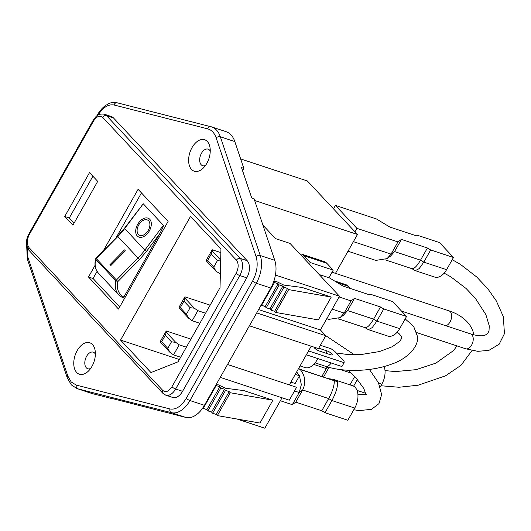 <?xml version="1.0" encoding="UTF-8"?>
<svg xmlns="http://www.w3.org/2000/svg" width="531" height="531" viewBox="0 0 531 531"><rect width="100%" height="100%" fill="white"/><g stroke="black" fill="none" stroke-linecap="round" stroke-linejoin="round"><path stroke-width="0.8" d="M95.374 354.117A8.728 5.27 -71.7 0 0 94.657 353.095A8.728 5.27 -71.7 0 0 93.237 352.166A8.728 5.27 -71.7 0 0 85.989 357.516A8.728 5.27 -71.7 0 0 86.334 367.817A8.728 5.27 -71.7 0 0 87.754 368.746A8.728 5.27 -71.7 0 0 90.642 368.454M76.67 372.457A16.561 9.989 -71.7 0 0 88.338 371.156A16.561 9.989 -71.7 0 0 95.142 350.579A16.561 9.989 -71.7 0 0 92.467 344.539A16.561 9.989 -71.7 0 0 77.181 350.613A16.561 9.989 -71.7 0 0 76.67 372.457M113.442 398.814L185.863 417.439L171.387 412.66L77.752 388.805L92.235 393.584L113.355 398.967M92.235 393.584A30.108 18.16 108.3 0 1 91.498 393.371L77.022 388.586A30.108 18.16 -71.7 0 0 77.752 388.805A3.06 2.436 -75.7 0 1 76.325 385.108L71.247 382.035L67.829 376.041A3.06 1.898 161.4 0 0 67.245 377.78L71.333 384.889L77.022 388.586M234.821 141.571L220.338 136.786A30.108 18.16 -71.7 0 0 216.529 130.115A30.108 18.16 -71.7 0 0 211.617 126.902L226.093 131.688A30.108 18.16 108.3 0 1 231.012 134.894A30.108 18.16 108.3 0 1 234.821 141.571L243.829 168.36L241.512 167.59L251.714 197.93L254.03 198.694L274.759 260.323A25.236 15.226 108.3 0 1 270.79 288.028L204.428 405.319A25.236 15.226 108.3 0 1 185.863 417.439M237.111 419.045L264.83 428.205L282.041 397.785M207.336 141.505A16.561 9.989 -71.7 0 0 192.049 147.572A16.561 9.989 -71.7 0 0 191.538 169.422A16.561 9.989 -71.7 0 0 203.214 168.121A16.561 9.989 -71.7 0 0 210.01 147.545A16.561 9.989 -71.7 0 0 207.336 141.505M247.167 260.694L113.428 117.895A13.003 7.846 -71.7 0 0 111.304 116.508L104.355 114.211A13.003 7.846 -71.7 0 1 106.479 115.599L240.218 258.398L247.167 260.694A13.003 7.846 -71.7 0 1 246.769 277.846L239.82 275.549A13.003 7.846 -71.7 0 0 240.218 258.398A3.06 2.316 136.9 0 0 236.441 260.21L102.702 117.411A3.06 2.316 -43.1 0 1 106.479 115.599L113.428 117.895M236.441 260.21C238.817 263.595 238.718 267.969 236.136 273.326A3.06 0.763 29.5 0 0 239.82 275.549L175.628 389.004A3.06 0.763 -150.5 0 1 171.944 386.78C168.805 391.533 165.745 392.748 162.771 390.424A3.06 2.316 136.9 0 0 162.858 393.285L165.752 395.157L172.701 397.453A13.003 7.846 -71.7 0 0 182.578 391.301L246.769 277.846M205.51 165.42A8.728 5.27 108.3 0 1 202.63 165.712A8.728 5.27 108.3 0 1 201.203 164.783A8.728 5.27 108.3 0 1 200.864 154.481A8.728 5.27 108.3 0 1 208.106 149.131A8.728 5.27 108.3 0 1 209.533 150.061A8.728 5.27 108.3 0 1 210.249 151.083M262.931 225.157L275.543 238.625L290.026 243.41L339.495 296.232L275.43 275.065M331.244 297.061L288.632 289.607L275.708 312.447L318.321 319.901L331.244 297.061L302.172 287.457L283.8 285.081L276.923 281.755L273.757 281.443M339.495 296.232L320.399 329.983L258.597 309.566M320.399 329.983L325.768 335.725L256.712 312.905M325.768 335.725L318.474 348.615L249.417 325.802M311.212 346.219L289.329 384.895M220.239 377.368L289.302 400.188L296.59 387.291L227.534 364.478M215.745 385.307L219.754 386.9L206.831 409.74L207.906 410.888L211.557 412.089L212.626 413.237L216.276 414.445L217.352 415.594L259.971 423.041L272.894 400.201L243.822 390.597L225.449 388.227L218.566 384.902L216.117 384.656M254.634 200.486L357.476 234.463L307.376 180.971L240.656 158.928M357.476 234.463L335.479 273.352M243.829 168.36L242.534 170.643M288.632 289.607L287.556 288.459L283.906 287.258L282.831 286.109L279.187 284.901L278.111 283.753L274.461 282.552L273.664 281.702M275.708 312.447L274.633 311.305L270.983 310.097L269.907 308.949L266.263 307.741L265.188 306.599L278.111 283.753M261.179 305.006L265.188 306.599M206.831 409.74L202.723 408.04M219.754 386.9L220.83 388.042L224.48 389.25L225.549 390.398L229.2 391.606L230.275 392.748L272.894 400.201M217.352 415.594L230.275 392.748M306.367 354.781L341.931 366.529L344.115 362.666L308.557 350.918M314.153 347.188A4.009 1.002 29.5 0 0 315.726 349.093A4.009 1.002 29.5 0 0 319.443 351.051L330.74 354.781A4.009 1.002 29.5 0 0 332.439 354.847A4.009 1.002 29.5 0 0 330.906 352.949A4.009 1.002 29.5 0 0 327.156 350.964L318.726 348.177M320.372 345.263L331.152 348.821L334.683 351.303L344.081 361.339L344.115 362.666M290.915 382.101L295.15 383.501L299.524 375.762L295.289 374.362M296.391 372.417L299.524 375.762M287.556 288.459L274.633 311.305M216.276 414.445L229.2 391.606M220.033 287.669L178.091 361.803L150.983 372.57L120.55 340.072L190.503 216.429L220.936 248.926L220.033 287.669M72.913 225.204L64.722 216.456L89.52 172.621L97.711 181.363L72.913 225.204M103.293 250.831L138.093 189.321L168.115 221.381L118.513 309.049L88.491 276.99L95.076 265.347M283.906 287.258L270.983 310.097M212.626 413.237L225.549 390.398M179.385 359.514L120.55 340.072M92.898 176.226L69.282 217.962L64.722 216.456M69.282 217.962L74.094 223.106M97.08 271.374L93.051 278.496L88.491 276.99M141.465 192.926L116.063 237.822M93.051 278.496L119.701 306.951M282.831 286.109L269.907 308.949M261.537 305.391L274.461 282.552M216.104 385.692L203.181 408.531M211.557 412.089L224.48 389.25M159.619 233.872L146.483 251.409L144.797 250.121L124.453 228.277L143.251 203.771L163.395 225.283C163.521 226.213 162.26 229.08 159.619 233.872L123.869 297.055C118.353 293.909 116.355 288.745 117.875 281.556L115.897 280.866A21.074 15.97 136.9 0 0 118.771 294.911L122.654 297.745L123.869 297.055M279.187 284.901L266.263 307.741M207.906 410.888L220.83 388.042M149.755 219.29A10.54 6.697 -60.3 0 0 148.733 218.48A10.54 6.697 -60.3 0 0 138.226 223.445A10.54 6.697 -60.3 0 0 137.263 235.976A10.54 6.697 -60.3 0 0 138.286 236.786A10.54 6.697 -60.3 0 0 148.793 231.821A10.54 6.697 -60.3 0 0 149.755 219.29M138.286 236.786A10.54 6.697 119.7 0 1 137.263 235.976A10.54 6.697 119.7 0 1 138.226 223.445A10.54 6.697 119.7 0 1 148.733 218.48M143.251 203.771L124.652 228.609A60.215 45.626 -43.1 0 1 117.842 236.534L96.217 258.557A1.507 1.142 -43.1 0 0 95.912 258.955A1.507 1.142 -43.1 0 0 95.753 259.354L95.593 258.955C94.219 264.723 95.228 269.542 98.627 273.399A21.074 15.97 -43.1 0 1 95.753 259.354L115.897 280.866A1.507 1.142 136.9 0 1 116.063 280.468A1.507 1.142 136.9 0 1 116.362 280.069L137.987 258.046A60.215 45.626 136.9 0 0 144.797 250.121L163.395 225.283M139.5 259.54L117.875 281.556L95.978 258.272L117.603 236.255L139.5 259.54L146.483 251.409M210.13 305.166L184.901 296.829L179.212 306.885L179.246 308.212L188.644 318.248L192.176 320.731L199.888 323.279M192.176 320.731L197.864 310.675L205.577 313.224M197.864 310.675L194.333 308.192L184.934 298.156L184.901 296.829M190.921 339.123L166.256 330.979L160.568 341.035L160.608 342.362L170.006 352.392L173.537 354.874L180.673 357.237M173.537 354.874L179.226 344.818L186.361 347.174M179.226 344.818L175.695 342.336L166.296 332.3L166.256 330.979M220.85 252.603L212.214 249.749L206.526 259.805L206.559 261.133L215.958 271.168L220.352 273.936M219.489 273.651L220.398 272.045M220.677 260.077L212.247 251.077L212.214 249.749M148.627 220.81A8.629 5.483 119.7 0 1 147.837 231.065A8.629 5.483 119.7 0 1 139.235 235.127L139.235 235.127A8.629 5.483 -60.3 0 0 147.83 231.065A8.629 5.483 -60.3 0 0 148.62 220.803A8.629 5.483 -60.3 0 0 147.784 220.139A8.629 5.483 119.7 0 1 147.791 220.146A8.629 5.483 119.7 0 1 148.627 220.81M147.791 220.146L147.784 220.139A8.629 5.483 -60.3 0 0 139.182 224.201A8.629 5.483 -60.3 0 0 138.392 234.463A8.629 5.483 -60.3 0 0 139.228 235.127L139.228 235.127M124.493 249.889L109.738 264.916L124.493 249.889M110.587 265.825L125.349 250.798L110.587 265.825M179.246 308.212L180.281 307.648L183.965 301.143L184.934 298.156M188.644 318.248L186.427 314.206L180.281 307.648M194.333 308.192L190.105 307.701L186.427 314.206M183.965 301.143L190.105 307.701M160.608 342.362L161.643 341.791L165.32 335.293L166.296 332.3M170.006 352.392L167.783 348.349L161.643 341.791M175.695 342.336L171.467 341.845L167.783 348.349M165.32 335.293L171.467 341.845M206.559 261.133L207.594 260.568L211.278 254.064L212.247 251.077M215.958 271.168L213.741 267.126L207.594 260.568M220.657 261L217.418 260.621L213.741 267.126M211.278 254.064L217.418 260.621M321.846 376.459L326.306 368.574L313.761 364.432M384.132 366.509A15.658 9.445 108.3 0 1 381.829 384.145L378.636 383.09M380.236 386.96L381.829 384.145M353.619 386.163L357.396 379.492M365.799 393.312L357.024 390.411M349.982 384.862L354.715 376.506M323.565 377.023L329.041 367.346M327.162 366.815L326.306 368.574L328.277 367.14M353.832 354.316L355.193 354.768M299.949 254.004L301.661 254.13L324.222 261.584A15.658 9.445 108.3 0 1 326.771 263.25L303.971 255.716L302.305 256.519M328.915 277.746L333.222 270.133L326.771 263.25M333.222 270.133L310.416 262.606L303.971 255.716L301.661 254.13M310.416 262.606L308.75 263.403M335.426 205.417L356.918 228.363L397.958 241.924L401.429 239.401L427.422 247.99L430.681 249.962L453.487 257.495L439.515 242.574L416.716 235.041L415.873 235.658L389.873 227.069L376.466 218.971L335.426 205.417L333.481 208.842M356.918 228.363L354.973 231.795M397.958 241.924L391.068 254.103L387.066 258.637L375.795 260.396L348.004 251.216M401.429 239.401L394.533 251.581L390.537 256.121L387.066 258.637M427.422 247.99L420.532 260.17C416.523 266.867 413.496 269.589 411.459 268.347M430.681 249.962L423.791 262.141L419.138 268.646L415.269 270.664L411.87 268.653M453.487 257.495L446.591 269.675A15.658 9.445 108.3 0 1 434.697 277.082L415.269 270.664M337.882 318.932L339.999 319.383M334.357 280.859L345.814 284.643A15.658 9.445 108.3 0 1 348.369 286.309L337.377 282.678M350.433 288.519L348.369 286.309M317.764 358.551A15.658 9.445 108.3 0 1 316.927 360.164A15.658 9.445 108.3 0 1 305.033 367.578L300.061 365.932M339.09 296.948L351.037 300.898L354.502 298.376L380.495 306.964L383.76 308.936L406.56 316.469L392.588 301.555L369.788 294.021L368.945 294.632L342.953 286.043L329.545 277.952L319.158 274.52M351.037 300.898L344.141 313.078L340.145 317.611L328.868 319.37L326.791 318.686M354.502 298.376L347.613 310.562L343.61 315.095L340.145 317.611M380.495 306.964L373.605 319.144C369.596 325.842 366.576 328.57 364.538 327.322M383.76 308.936L376.864 321.116L372.218 327.62L368.348 329.638L364.95 327.627M406.56 316.469L399.67 328.649A15.658 9.445 108.3 0 1 387.769 336.057L368.348 329.638M328.629 378.703L333.236 379.333L352.657 385.745A15.658 9.445 108.3 0 1 355.212 387.418A15.658 9.445 108.3 0 1 354.735 408.073L347.838 420.253L325.038 412.72L321.779 410.755L295.78 402.166L292.315 404.682L299.205 392.502L294.526 390.955M292.315 404.682L280.368 400.739M325.038 412.72L331.928 400.54L328.669 398.569L302.677 389.98L299.205 392.502L301.349 384.65L299.438 375.928M321.779 410.755L328.669 398.569C332.506 391.4 334.391 385.46 334.311 380.747L337.324 381.504C338.101 385.864 336.302 392.21 331.928 400.54L354.735 408.073M295.78 402.166L302.677 389.98C306.108 382.678 305.285 375.842 300.194 369.476L334.311 380.747L299.783 369.171M296.663 371.932L299.132 375.344M298.488 368.713L300.194 369.476L298.621 368.474M333.236 379.333L337.324 381.504M76.325 385.108L169.953 408.963A3.06 2.436 104.3 0 0 171.387 412.66A25.236 15.226 -71.7 0 0 189.945 400.533L204.428 405.319M67.245 377.78L27.307 259.022A3.06 1.898 -18.6 0 1 27.891 257.283L67.829 376.041M97.737 115.645C102.682 107.574 108.118 104.023 114.052 104.992L207.681 128.847C211.61 129.936 214.438 132.962 216.177 137.921L256.115 256.672C258.265 264.332 257.097 272.449 252.623 281.018L186.268 398.31C181.323 406.381 175.887 409.932 169.953 408.963M27.891 257.283L26.988 246.497M186.268 398.31A3.06 0.763 -150.5 0 0 189.945 400.533L256.307 283.242L270.79 288.028M252.623 281.018A3.06 0.763 29.5 0 0 256.307 283.242A25.236 15.226 -71.7 0 0 260.276 255.537L274.759 260.323M216.177 137.921A3.06 1.898 -18.6 0 1 220.338 136.786L260.276 255.537A3.06 1.898 161.4 0 0 256.115 256.672M165.752 395.157A13.003 7.846 -71.7 0 0 175.628 389.004L182.578 391.301M114.052 104.992A3.06 2.436 -75.7 0 1 117.125 102.795L211.617 126.902A30.108 18.16 -71.7 0 0 210.887 126.69A3.06 2.436 104.3 0 0 210.754 126.65A3.06 2.436 104.3 0 0 207.681 128.847M96.808 115.944L97.392 114.908C99.835 110.601 102.802 107.302 106.286 105.012C109.074 103.85 109.16 102.012 117.125 102.795A3.06 2.436 -75.7 0 1 117.251 102.835M97.392 114.908A3.06 0.763 29.5 0 0 97.538 115.406M104.355 114.211C97.047 113.309 95.839 116.88 93.177 120.311A3.06 0.763 29.5 0 0 93.522 121.055C96.662 116.302 99.722 115.088 102.702 117.411M171.944 386.78L236.136 273.326M29.026 247.625C26.656 244.24 26.756 239.866 29.331 234.51A3.06 0.763 -150.5 0 1 28.986 233.773C25.641 239.727 25.68 245.295 29.112 250.486A3.06 2.316 -43.1 0 1 29.026 247.625L162.771 390.424M93.522 121.055L29.331 234.51M327.156 350.964L325.901 353.188M315.095 348.588L315.613 347.672M351.502 373.233L340.404 369.569M445.867 325.742A7.826 4.719 -71.7 0 0 451.469 314.266A7.826 4.719 -71.7 0 0 450.255 311.684A7.826 4.719 -71.7 0 0 448.98 310.847L332.048 272.217M353.407 241.658L391.068 254.103L394.533 251.581L420.532 260.17L423.791 262.141L446.591 269.675M452.239 259.686L460.536 264.438L476.745 277.016L487.87 288.857L496.299 300.865L503.315 316.615L504.45 333.667L499.107 344.267L488.918 350.36L477.84 351.33L465.66 348.774A7.826 4.719 -71.7 0 0 470.2 347.022A7.826 4.719 -71.7 0 0 471.614 345.07A7.826 4.719 -71.7 0 0 470.572 333.906L401.529 311.093M332.194 309.135L344.141 313.078L347.613 310.562L373.605 319.144L376.864 321.116L399.67 328.649M405.18 318.912L413.636 326.359L417.446 336.395C419.151 346.743 406.646 359.314 391.267 364.233C371.66 371.587 343.862 372.516 325.43 366.264A7.826 4.719 -71.7 0 0 331.138 362.965M27.307 259.022L26.616 244.492M29.112 250.486L162.858 393.285M93.177 120.311L28.986 233.773M98.627 273.399L118.771 294.911M117.603 236.255L124.453 228.277M95.593 258.955L95.978 258.272M353.487 354.038L355.684 354.761M448.98 310.847C456.919 313.429 463.231 317.372 467.917 322.669C470.977 326.213 472.962 330.209 473.878 334.649L473.924 334.875M472.032 350.493L460.994 365.321L445.482 375.855L418.149 385.214L398.987 387.258L380.919 385.752M385.008 370.585L395.303 371.587L416.025 369.669L435.905 363.118L453.713 350.44L456.899 345.88M385.114 259.812L412.01 268.699M470.572 333.906C477.402 335.924 482.261 336.335 485.142 335.141L487.644 333.601L488.998 330.992L489.27 325.908L485.872 314.604L475.245 298.156L466.092 288.499L450.859 276.85L444.155 273.153M465.66 348.774L416.775 332.618M338.187 318.786L365.082 327.673M336.269 352.996L348.21 354.589L361.073 354.542L379.486 351.549L392.283 346.723L399.664 341.486L401.715 338.313L401.589 336.581L399.279 333.853L397.069 332.306M325.43 366.264L315.129 362.865M353.779 409.759L359.188 410.589L371.468 409.341L378.975 403.626L381.636 394.573L378.424 382.659L369.403 369.443M354.376 354.774L325.662 335.605M366.271 394.54L357.921 394.619M365.978 394.672L363.795 388.453L356.035 377.939L348.356 370.28"/></g></svg>

